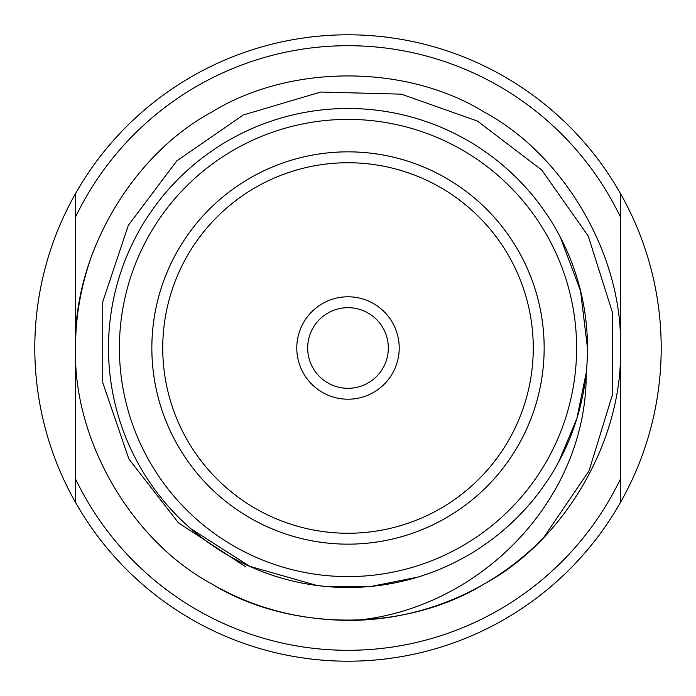 <?xml version="1.0" encoding="UTF-8"?>
<svg xmlns="http://www.w3.org/2000/svg" width="696" height="696" viewBox="0 0 696 696"><rect width="100%" height="100%" fill="white"/><g stroke="black" fill="none" stroke-linecap="round" stroke-linejoin="round"><path stroke-width="1.04" d="M661.2 348A313.2 313.2 0 0 1 75.559 502.503A313.2 313.2 0 0 1 348 34.8A313.2 313.2 0 0 1 661.2 348M75.559 216.995L75.559 479.005A302.299 302.299 0 0 0 620.44 479.005L620.44 216.995A302.299 302.299 0 0 0 75.559 216.995L75.559 193.497L75.559 216.995M75.559 502.503L75.559 479.005L75.559 502.503M620.44 502.503L620.44 479.005L620.44 502.503M620.44 216.995L620.44 193.497L620.44 216.995M245.975 566.996L178.411 522.792L128.891 459.029L102.756 382.67L102.721 301.942L128.308 225.382L176.819 160.863L243.252 115.005L320.665 92.046L401.383 94.151L477.508 121.104L541.758 170.024L588.242 236.057L612.628 313.026L612.758 393.71L589.016 470.914L543.576 537.669A272.44 272.44 0 0 1 355.552 620.336C302.595 621.041 254.675 608.904 211.775 583.944C131.013 540.418 72.871 439.707 75.559 348C72.871 256.293 131.013 155.582 211.775 112.056C289.858 63.884 406.142 63.884 484.225 112.056C564.987 155.582 623.129 256.293 620.44 348C623.129 439.707 564.987 540.418 484.225 583.944C406.142 632.116 289.858 632.116 211.775 583.944C131.013 540.418 72.871 439.707 75.559 348C72.871 256.293 131.013 155.582 211.775 112.056C289.858 63.884 406.142 63.884 484.225 112.056C564.987 155.582 623.129 256.293 620.44 348C623.129 439.707 564.987 540.418 484.225 583.944C406.142 632.116 289.858 632.116 211.775 583.944C131.013 540.418 72.871 439.707 75.559 348C72.871 256.293 131.013 155.582 211.775 112.056C289.858 63.884 406.142 63.884 484.225 112.056C564.987 155.582 623.129 256.293 620.44 348C623.129 439.707 564.987 540.418 484.225 583.944C406.142 632.116 289.858 632.116 211.775 583.944C131.013 540.418 72.871 439.707 75.559 348C72.871 256.293 131.013 155.582 211.775 112.056C289.858 63.884 406.142 63.884 484.225 112.056C564.987 155.582 623.129 256.293 620.44 348C623.129 439.707 564.987 540.418 484.225 583.944C406.142 632.116 289.858 632.116 211.775 583.944C131.013 540.418 72.871 439.707 75.559 348C75.429 315.314 81.484 282.707 93.725 250.177M587.476 348L580.534 290.911L560.254 237.049M190.834 528.725L249.742 566.344L316.967 585.475L325.119 586.397L371.821 586.302L417.609 577.167M558.784 461.718L576.836 418.635L586.197 372.769C587.354 499.206 480.144 608.939 355.552 620.336M544.159 348A196.159 196.159 0 0 0 249.925 178.124A196.159 196.159 0 0 0 249.925 517.876A196.159 196.159 0 0 0 544.159 348A196.159 196.159 0 0 0 348 151.841M587.502 348A239.502 239.502 0 0 1 228.245 555.417A239.502 239.502 0 0 1 228.245 140.583A239.502 239.502 0 0 1 587.502 348A239.502 239.502 0 0 1 228.245 555.417A239.502 239.502 0 0 1 228.245 140.583A239.502 239.502 0 0 1 587.502 348M399.217 348A51.217 51.217 0 0 0 322.387 303.647A51.217 51.217 0 0 0 322.387 392.353A51.217 51.217 0 0 0 399.217 348M533.258 348A185.258 185.258 0 0 0 255.371 187.563A185.258 185.258 0 0 0 255.371 508.437A185.258 185.258 0 0 0 533.258 348M388.325 348A40.325 40.325 0 0 0 327.842 313.078A40.325 40.325 0 0 0 327.842 382.922A40.325 40.325 0 0 0 388.325 348M576.61 348A228.61 228.61 0 0 0 233.699 150.023A228.61 228.61 0 0 0 233.699 545.977A228.61 228.61 0 0 0 576.61 348"/></g></svg>
